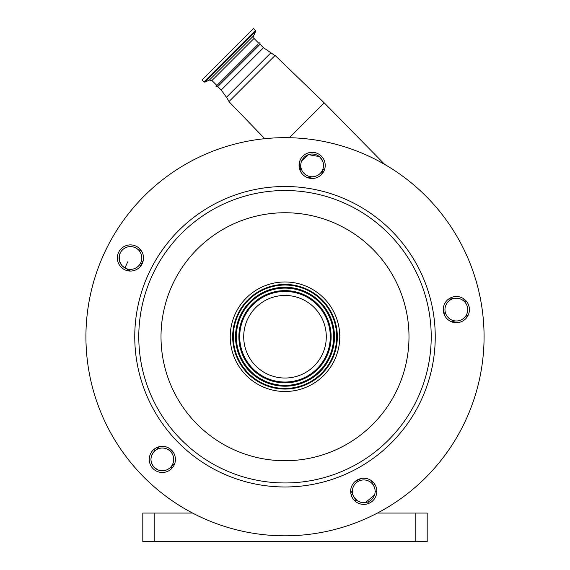 <?xml version="1.0" encoding="UTF-8"?>
<svg xmlns="http://www.w3.org/2000/svg" width="570" height="570" viewBox="0 0 570 570"><rect width="100%" height="100%" fill="white"/><g stroke="black" fill="none" stroke-linecap="round" stroke-linejoin="round"><path stroke-width="0.85" d="M201.987 79.978L253.465 28.5L255.424 30.459L203.946 81.938L201.987 79.978M257.783 44.617L216.002 86.398L217.754 86.576L260.062 44.268L263.525 47.723L274.961 55.589M264.737 138.695L228.933 101.617L275.111 55.447L324.216 102.864L289.368 137.712M158.652 446.851L156.387 449.709A13.652 13.652 0 0 0 158.652 446.851M170.373 451.362A11.379 11.379 0 0 0 154.285 451.362A11.379 11.379 0 0 0 154.285 467.45A11.379 11.379 0 0 0 170.373 467.45A11.379 11.379 0 0 0 170.373 451.362M154.285 451.362L154.285 451.369C149.874 456.734 149.882 462.092 154.285 467.45L157.954 469.908M127.908 269.46A13.652 13.652 0 0 1 130.359 271.064L125.792 268.385M170.373 467.45L172.475 465.355A13.652 13.652 0 0 1 174.748 463.517L172.475 465.355M352.695 493.969A13.652 13.652 0 0 0 350.678 490.927M353.621 496.47L356.685 500.218A182.008 182.008 0 0 1 354.868 500.902L356.457 500.303M371.804 483.267A11.379 11.379 0 0 0 355.716 483.267A11.379 11.379 0 0 0 355.716 499.356A11.379 11.379 0 0 0 371.804 499.356A11.379 11.379 0 0 0 371.804 483.267M373.892 486.146L372.545 483.503A13.652 13.652 0 0 1 371.505 480.767M451.939 321.922A13.652 13.652 0 0 1 455.459 320.939M458.123 320.839A11.379 11.379 0 0 0 466.003 315.609L468.048 315.438M466.246 301.053L464.215 301.395A11.379 11.379 0 0 0 454.561 298.367L451.632 298.83A13.652 13.652 0 0 1 448.711 298.972M464.386 301.559A11.379 11.379 0 0 0 448.298 301.559A11.379 11.379 0 0 0 448.298 317.647A11.379 11.379 0 0 0 464.386 317.647A11.379 11.379 0 0 0 464.386 301.559M321.957 174.042A11.379 11.379 0 0 1 322.734 169.539L321.957 174.042M300.782 166.062L300.126 170.587A11.379 11.379 0 0 0 300.782 166.062A2.501 1.703 176.6 0 0 299.706 164.758L299.963 160.612M322.855 161.588L320.183 157.349A11.379 11.379 0 0 0 304.095 157.349A11.379 11.379 0 0 0 304.095 173.437A11.379 11.379 0 0 0 320.183 173.437A11.379 11.379 0 0 0 320.183 157.349L319.392 156.629L308.477 154.627L301.687 160.911M141.232 250.601A13.652 13.652 0 0 1 137.812 249.325L141.218 250.601A166.084 166.084 0 0 1 141.225 250.586M133.715 247.088L131.755 246.682M122.536 249.788L121.225 251.299M120.669 252.139L119.479 254.897M119.251 255.88L119.422 260.853L121.702 265.278M122.386 266.026A11.379 11.379 0 0 0 138.474 266.026A11.379 11.379 0 0 0 138.474 249.938A11.379 11.379 0 0 0 122.386 249.938A11.379 11.379 0 0 0 122.386 266.026L125.265 268.114A6.826 0.591 -63 0 1 127.83 261.78M153.879 449.424A166.084 166.084 0 0 0 154.99 450.713A166.084 166.084 0 0 1 153.879 449.424L154.855 450.557M172.29 467.892A182.008 182.008 0 0 1 171.029 466.794L172.29 467.892M357.967 501.101L360.817 502.298M362.342 502.598L363.888 502.683M365.441 502.562L374.519 494.988M375.131 491.447L375.124 490.877M375.074 490.136L374.946 489.26M374.718 488.269L374.376 487.229M376.834 491.034A182.008 182.008 0 0 1 375.117 491.939M324.594 169.39A2.501 0.869 21.4 0 0 322.734 169.539M299.72 164.929L299.742 165.813M299.678 166.625L299.706 164.758M154.178 513.064L154.178 541.5L142.806 541.5L142.806 513.064L192.582 513.064M154.178 541.5L415.822 541.5L415.822 513.064L427.194 513.064L427.194 541.5L415.822 541.5M377.418 513.064L415.822 513.064M368.37 503.552L368.035 501.849M300.362 169.853L300.589 168.905M300.789 167.21L300.547 169.112M173.807 453.129L168.613 447.927M361.33 478.451L354.782 481.793M443.367 307.935L444.514 315.196M306.546 177.22L313.806 178.374M139.949 266.952L143.284 260.405M443.424 307.551A13.082 13.082 0 0 0 454.297 322.52A13.082 13.082 0 0 0 469.267 311.647A13.082 13.082 0 0 0 458.387 296.678A13.082 13.082 0 0 0 443.424 307.551M299.214 163.348A13.082 13.082 0 0 0 310.094 178.317A13.082 13.082 0 0 0 325.057 167.445A13.082 13.082 0 0 0 314.184 152.475A13.082 13.082 0 0 0 299.214 163.348M117.505 255.937A13.082 13.082 0 0 0 128.385 270.9A13.082 13.082 0 0 0 143.348 260.027A13.082 13.082 0 0 0 132.475 245.057A13.082 13.082 0 0 0 117.505 255.937M88.379 305.598A199.072 199.072 0 0 1 316.143 140.113A199.072 199.072 0 0 1 481.622 367.878A199.072 199.072 0 0 1 253.857 533.363A199.072 199.072 0 0 1 88.379 305.598M149.411 457.361A13.082 13.082 0 0 0 160.284 472.33A13.082 13.082 0 0 0 175.254 461.451A13.082 13.082 0 0 0 164.381 446.488A13.082 13.082 0 0 0 149.411 457.361M350.835 489.26A13.082 13.082 0 0 0 361.708 504.229A13.082 13.082 0 0 0 376.677 493.356A13.082 13.082 0 0 0 365.805 478.387A13.082 13.082 0 0 0 350.835 489.26M162.536 317.34A123.996 123.996 0 0 0 265.606 459.206A123.996 123.996 0 0 0 407.464 356.136A123.996 123.996 0 0 0 304.394 214.27A123.996 123.996 0 0 0 162.536 317.34M230.914 328.17A54.763 54.763 0 0 1 293.564 282.649A54.763 54.763 0 0 1 339.086 345.306A54.763 54.763 0 0 1 276.436 390.828A54.763 54.763 0 0 1 230.914 328.17M233.315 328.555A52.326 52.326 0 0 1 293.187 285.057A52.326 52.326 0 0 1 336.685 344.921A52.326 52.326 0 0 1 276.813 388.419A52.326 52.326 0 0 1 233.315 328.555M233.935 328.648A51.706 51.706 0 0 1 293.087 285.67A51.706 51.706 0 0 1 336.065 344.829A51.706 51.706 0 0 1 276.913 387.807A51.706 51.706 0 0 1 233.935 328.648M244.216 330.279A41.297 41.297 0 0 1 291.462 295.951A41.297 41.297 0 0 1 325.784 343.197A41.297 41.297 0 0 1 278.538 377.525A41.297 41.297 0 0 1 244.216 330.279M216.906 85.493L211.94 80.527L209.375 80.071L204.972 82.123L255.609 31.485L255.424 30.459M209.375 80.071L253.557 35.882L255.609 31.485M211.94 80.527L254.013 38.454L253.557 35.882M217.754 86.576L221.21 90.032L263.525 47.723M221.21 90.032L226.461 97.263L270.75 52.967M351.198 494.981A175.182 175.182 0 0 0 352.809 494.389M373.378 485.141A175.182 175.182 0 0 0 374.839 484.357M466.203 318.203A175.182 175.182 0 0 0 466.003 315.609M464.215 301.395A175.182 175.182 0 0 0 463.766 298.83M136.608 313.236A150.238 150.238 0 0 1 308.505 188.349A150.238 150.238 0 0 1 433.392 360.24A150.238 150.238 0 0 1 261.495 485.127A150.238 150.238 0 0 1 136.608 313.236M140.583 313.863A146.219 146.219 0 0 1 307.871 192.318A146.219 146.219 0 0 1 429.417 359.613A146.219 146.219 0 0 1 262.129 481.158A146.219 146.219 0 0 1 140.583 313.863M236.144 328.997A49.462 49.462 0 0 1 292.738 287.886A49.462 49.462 0 0 1 333.856 344.48A49.462 49.462 0 0 1 277.262 385.591A49.462 49.462 0 0 1 236.144 328.997M236.97 329.132A48.628 48.628 0 0 1 292.61 288.705A48.628 48.628 0 0 1 333.03 344.344A48.628 48.628 0 0 1 277.391 384.771A48.628 48.628 0 0 1 236.97 329.132M330.557 343.952A46.127 46.127 0 0 1 277.782 382.299A46.127 46.127 0 0 1 239.443 329.524A46.127 46.127 0 0 1 292.218 291.177A46.127 46.127 0 0 1 330.557 343.952M240.262 329.652A45.294 45.294 0 0 1 292.082 292.004A45.294 45.294 0 0 1 329.738 343.824A45.294 45.294 0 0 1 277.918 381.472A45.294 45.294 0 0 1 240.262 329.652M204.972 82.123L203.946 81.938M259.884 42.515L260.062 44.268M226.461 97.263L229.083 101.474M384.729 164.445L324.216 102.864M258.98 43.42L254.013 38.454"/></g></svg>
